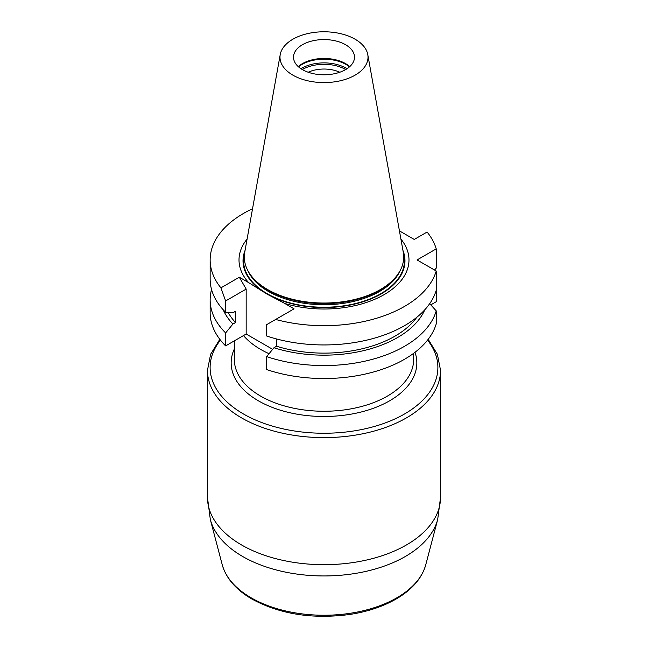 <?xml version="1.0" encoding="UTF-8"?>
<svg xmlns="http://www.w3.org/2000/svg" width="648" height="648" viewBox="0 0 648 648"><rect width="100%" height="100%" fill="white"/><g stroke="black" fill="none" stroke-linecap="round" stroke-linejoin="round"><path stroke-width="0.97" d="M430.807 304.86L436.234 301.725L436.234 288.757M266.676 356.627L266.676 369.587A113.854 65.732 0 0 0 436.234 323.862L436.234 310.894A113.854 65.732 180 0 1 266.676 356.627L273.958 347.749L276.558 346.243L276.558 338.961M345.562 44.728A30.497 17.609 180 0 1 354.497 57.178A30.497 17.609 180 0 1 324 74.787A30.497 17.609 180 0 1 293.504 57.178A30.497 17.609 180 0 1 302.438 44.728A30.497 17.609 180 0 1 345.562 44.728M349.742 66.623A30.497 17.609 0 0 0 302.438 63.617A30.497 17.609 0 0 0 298.258 66.623M367.772 54.562L403.275 252.275A79.696 46.016 180 0 1 393.247 279.798L392.307 280.746A78.627 45.392 180 0 1 324 303.661A78.627 45.392 180 0 1 255.693 280.746L254.753 279.798A79.696 46.016 180 0 1 244.725 252.275L280.228 54.562A44.007 25.402 180 0 1 309.282 33.242A44.007 25.402 180 0 1 355.112 39.22A44.007 25.402 180 0 1 367.772 54.562A44.007 25.402 180 0 1 324 82.588A44.007 25.402 180 0 1 280.228 54.562M393.247 279.798A79.696 46.016 180 0 1 324 303.029A79.696 46.016 180 0 1 254.753 279.798M298.493 66.833A31.217 18.023 180 0 1 301.928 64.476A31.217 18.023 180 0 1 349.507 66.833M308.229 72.252A25.102 14.491 180 0 1 339.771 72.252M302.3 69.555A30.497 17.609 180 0 1 302.438 69.474A30.497 17.609 180 0 1 345.7 69.555M245.057 250.411A80.976 46.753 0 0 0 266.741 293.876A80.976 46.753 0 0 0 363.172 301.733A80.976 46.753 0 0 0 402.943 250.411M400.901 239.055A84.985 49.07 180 0 1 382.887 295.326A84.985 49.07 180 0 1 284.788 303.475L266.692 293.876L248.597 282.585A84.985 49.07 180 0 1 247.099 239.055M434.533 270.03L436.234 268.134L436.234 248.873A113.854 65.732 0 0 0 427.089 232.033L414.258 239.444L399.435 230.882M276.558 346.243A100.408 57.972 0 0 0 416.802 317.293M273.958 347.749A103.939 60.005 0 0 0 424.813 309.752M429.697 303.637L436.234 310.894M284.788 303.475L294.062 308.837L266.676 324.648L266.676 336.004A113.854 65.732 0 0 0 436.234 290.272L436.234 271.01L417.061 259.945L436.234 248.873M275.659 319.456A113.854 65.732 0 0 0 436.234 271.01M272.662 349.329L246.167 334.028L225.626 345.886L225.626 332.926A113.854 65.732 180 0 1 210.146 299.83A113.854 65.732 180 0 1 211.556 289.518M225.626 345.886A113.854 65.732 180 0 1 210.146 312.798L210.146 299.83M223.187 309.752A103.939 60.005 0 0 0 232.899 324.049L225.626 332.926M228.177 312.466A100.408 57.972 0 0 0 235.508 322.542L232.899 324.049M225.626 312.296L225.626 300.947L220.911 287.85A113.854 65.732 180 0 1 210.146 259.945L210.146 279.207A113.854 65.732 0 0 0 225.626 312.296L232.899 312.773L235.508 311.267L235.508 322.542M210.146 259.945A113.854 65.732 180 0 1 252.534 208.769M246.167 334.028L246.167 289.081L239.323 277.223L248.597 282.585M225.626 300.947L246.167 289.081M220.911 287.85L239.323 277.223M243.494 335.567A89.651 51.759 0 0 0 260.609 349.394A89.651 51.759 0 0 0 269.074 353.703M247.698 270.305A78.627 45.392 0 0 0 324 304.754A78.627 45.392 0 0 0 400.302 270.305M300.988 68.737A31.217 18.023 180 0 1 301.928 68.162A31.217 18.023 180 0 1 347.012 68.737M403.518 253.894A80.417 46.429 180 0 1 324 307.249A80.417 46.429 180 0 1 244.482 253.894M220.45 340.119A113.886 65.756 0 0 0 324 433.245A113.886 65.756 0 0 0 427.55 340.119M234.349 348.964A92.842 53.598 0 0 0 258.35 400.788A92.842 53.598 0 0 0 367.87 410.127A92.842 53.598 0 0 0 415.012 352.293M207.457 370.324L207.457 497.397A116.543 67.287 0 0 0 324 564.683A116.543 67.287 0 0 0 440.543 497.397L440.543 370.324A116.543 67.287 180 0 1 324 437.611A116.543 67.287 180 0 1 207.457 370.324L210.616 354.286L219.818 339.317M251.213 597.837A102.943 59.43 0 0 0 356.117 612.279A102.943 59.43 0 0 0 425.768 564.748L437.675 519.55A114.98 66.38 180 0 1 359.867 572.638A114.98 66.38 180 0 1 242.7 556.51A114.98 66.38 180 0 1 210.325 519.55L222.232 564.748A102.943 59.43 0 0 0 251.213 597.837M234.349 340.848L234.349 359.494A89.651 51.759 0 0 0 260.609 396.098A89.651 51.759 0 0 0 358.312 407.317A89.651 51.759 0 0 0 413.651 359.494L413.651 353.314M437.675 519.55L440.543 497.397M207.457 497.397L210.325 519.55M440.543 370.324L437.384 354.286L428.182 339.317M425.768 564.748C422.156 577.554 413.116 588.473 398.674 597.496C385.066 605.864 368.793 611.51 349.863 614.45C312.733 619.415 280.13 614.304 252.031 599.116C236.058 589.85 226.12 578.389 222.232 564.748"/></g></svg>
